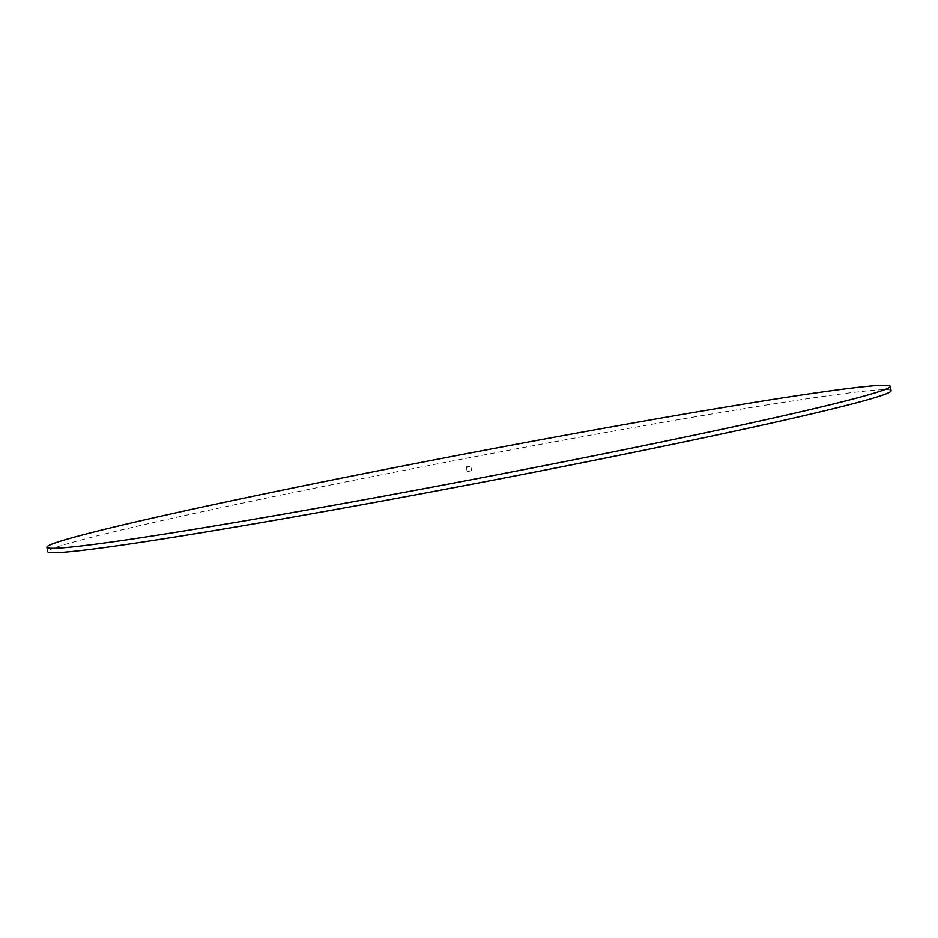 <?xml version="1.0" encoding="UTF-8"?>
<svg xmlns="http://www.w3.org/2000/svg" width="938" height="938" viewBox="0 0 938 938"><rect width="100%" height="100%" fill="white"/><g stroke="black" fill="none" stroke-linecap="round" stroke-linejoin="round"><path stroke-width="0.7" stroke-dasharray="4.69 3.52" d="M470.161 471.005L467.206 471.638L470.161 471.005M891.1 390.783A429.276 13.238 -10.8 0 0 610.099 431.703A429.276 13.238 -10.8 0 0 47.744 551.661M466.362 467.206L467.206 471.638M470.794 466.362L471.638 470.794"/><path stroke-width="1.41" d="M469.317 466.573L466.362 467.206L469.317 466.573M327.901 506.297A429.276 13.238 -10.8 0 0 890.256 386.339A429.276 13.238 -10.8 0 0 609.254 427.259A429.276 13.238 -10.8 0 0 46.9 547.217A429.276 13.238 -10.8 0 0 327.901 506.297M46.9 547.217L47.744 551.661A429.276 13.238 -10.8 0 0 328.746 510.741A429.276 13.238 -10.8 0 0 891.1 390.783L890.256 386.339"/></g></svg>
